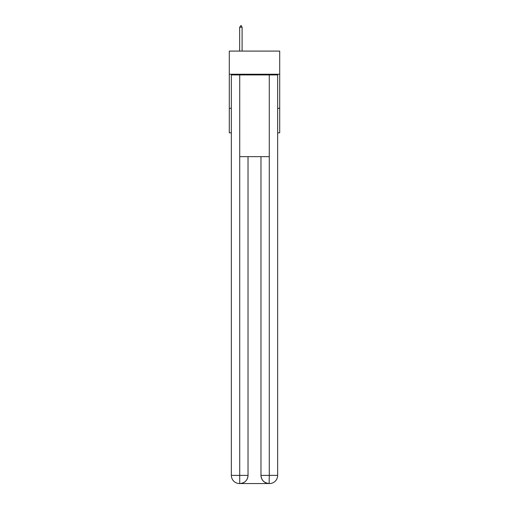 <?xml version="1.0" encoding="UTF-8"?>
<svg xmlns="http://www.w3.org/2000/svg" width="509" height="509" viewBox="0 0 509 509"><rect width="100%" height="100%" fill="white"/><g stroke="black" fill="none" stroke-linecap="round" stroke-linejoin="round"><path stroke-width="0.76" d="M279.702 74.238L279.702 51.085L229.298 51.085L229.298 74.238L279.702 74.238L279.702 132.811L277.653 132.811M231.347 108.29L229.298 108.29L229.298 74.238M279.702 108.29L277.653 108.29M229.298 108.29L229.298 132.811L231.347 132.811M239.516 483.55A8.169 8.169 0 0 1 231.347 475.381L248.029 475.381L248.029 156.645L248.029 475.381A8.169 8.169 0 0 1 239.86 483.55L239.516 483.55A8.169 8.169 0 0 1 231.347 475.381L231.347 74.918L239.72 74.918L239.72 156.645L269.28 156.645L269.28 74.918L239.72 74.918M269.28 74.918L277.653 74.918L277.653 475.381A8.169 8.169 0 0 1 269.484 483.55L269.337 483.55M260.971 475.381L269.28 475.381L269.14 483.55A8.169 8.169 0 0 1 260.971 475.381L260.971 156.645L260.971 475.381C261.384 480.197 264.107 482.92 269.14 483.55L239.86 483.55C244.912 483.022 247.635 480.299 248.029 475.381M239.72 156.645L239.72 483.55M242.106 27.219L241.081 25.45L239.656 27.219L242.106 27.219L242.106 51.085M239.656 27.219L239.656 51.085M269.28 156.645L269.28 475.381L277.653 475.381"/></g></svg>
